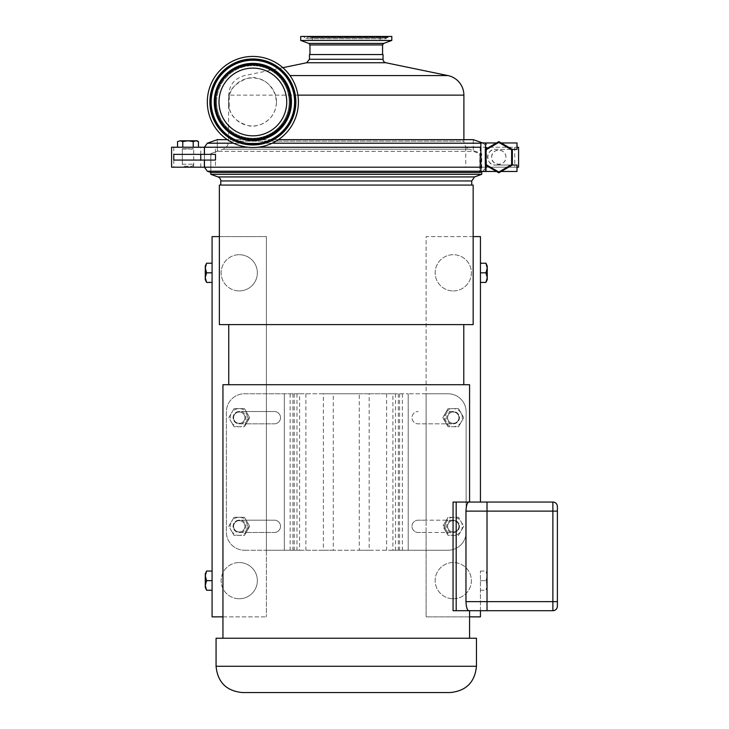 <?xml version="1.0" encoding="UTF-8"?>
<svg xmlns="http://www.w3.org/2000/svg" width="729" height="729" viewBox="0 0 729 729"><rect width="100%" height="100%" fill="white"/><g stroke="black" fill="none" stroke-linecap="round" stroke-linejoin="round"><path stroke-width="0.55" stroke-dasharray="3.65 2.73" d="M557.403 515.804L557.393 545.365M557.403 514.592L557.393 511.202M557.393 546.586L557.393 570.625L557.393 546.586M557.403 570.625L557.403 546.376M557.403 598.099L557.403 574.416M239.249 520.169A6.16 6.16 0 0 0 233.089 526.32A6.16 6.16 0 0 0 239.249 532.48L244.579 532.48A8.147 8.147 0 0 0 244.579 520.169L239.249 520.169A6.16 6.16 0 0 0 233.089 526.32A6.16 6.16 0 0 0 239.249 532.48L274.377 532.48L246.147 532.48L244.47 535.378L239.249 535.378A9.058 9.058 0 0 0 247.085 530.849L244.47 535.378L234.018 535.378L231.403 530.849A9.058 9.058 0 0 0 239.249 535.378L234.018 535.378L228.788 526.32L231.403 521.791A9.058 9.058 0 0 0 231.403 530.849L228.788 526.32L234.018 517.271L244.47 517.271L249.701 526.32L247.085 530.849A9.058 9.058 0 0 0 239.249 517.271A9.058 9.058 0 0 0 231.403 521.791L234.018 517.271L244.47 517.271L249.701 526.32L246.147 532.48L244.579 532.48A8.147 8.147 0 0 0 244.579 520.169L274.377 520.169A6.16 6.16 0 0 1 280.528 526.32A6.16 6.16 0 0 1 274.377 532.48A6.16 6.16 0 0 0 280.528 526.32A6.16 6.16 0 0 0 274.377 520.169L239.249 520.169M233.59 526.32A5.659 5.659 0 0 0 239.249 531.979A5.659 5.659 0 0 0 244.908 526.32A5.659 5.659 0 0 0 239.249 520.661A5.659 5.659 0 0 0 233.59 526.32A5.659 5.659 0 0 1 242.074 521.417A5.659 5.659 0 0 1 242.074 531.222A5.659 5.659 0 0 1 233.59 526.32M447.615 417.671A5.659 5.659 0 0 0 453.274 423.33A5.659 5.659 0 0 0 458.933 417.671A5.659 5.659 0 0 0 453.274 412.013A5.659 5.659 0 0 0 447.615 417.671A5.659 5.659 0 0 1 456.108 412.778A5.659 5.659 0 0 1 456.108 422.574A5.659 5.659 0 0 1 447.615 417.671M453.274 423.831A6.16 6.16 0 0 0 459.434 417.671A6.16 6.16 0 0 0 453.274 411.521L447.943 411.521A8.147 8.147 0 0 0 447.943 423.831L453.274 423.831A6.16 6.16 0 0 0 459.434 417.671A6.16 6.16 0 0 0 453.274 411.521L447.943 411.521A8.147 8.147 0 0 0 447.943 423.831L446.376 423.831L442.822 417.671L445.437 413.152A9.058 9.058 0 0 0 453.274 426.729A9.058 9.058 0 0 0 461.12 422.2L458.505 426.729L448.053 426.729L442.822 417.671L448.053 408.623L458.505 408.623L463.735 417.671L461.12 422.2A9.058 9.058 0 0 0 453.274 408.623A9.058 9.058 0 0 0 445.437 413.152L448.053 408.623L458.505 408.623L463.735 417.671L458.505 426.729L448.053 426.729L446.376 423.831L418.145 423.831A6.16 6.16 0 0 1 411.994 417.671A6.16 6.16 0 0 1 418.145 411.521A6.16 6.16 0 0 0 411.994 417.671A6.16 6.16 0 0 0 418.145 423.831L453.274 423.831M239.249 411.521A6.16 6.16 0 0 0 233.089 417.671A6.16 6.16 0 0 0 239.249 423.831L244.579 423.831A8.147 8.147 0 0 0 244.579 411.521L239.249 411.521A6.16 6.16 0 0 0 233.089 417.671A6.16 6.16 0 0 0 239.249 423.831L274.377 423.831L246.147 423.831L244.47 426.729L239.249 426.729A9.058 9.058 0 0 0 247.085 422.2L244.47 426.729L234.018 426.729L231.403 422.2A9.058 9.058 0 0 0 239.249 426.729L234.018 426.729L228.788 417.671L231.403 413.152A9.058 9.058 0 0 0 231.403 422.2L228.788 417.671L234.018 408.623L244.47 408.623L249.701 417.671L247.085 422.2A9.058 9.058 0 0 0 239.249 408.623A9.058 9.058 0 0 0 231.403 413.152L234.018 408.623L244.47 408.623L249.701 417.671L246.147 423.831L244.579 423.831A8.147 8.147 0 0 0 244.579 411.521L274.377 411.521A6.16 6.16 0 0 1 280.528 417.671A6.16 6.16 0 0 1 274.377 423.831A6.16 6.16 0 0 0 280.528 417.671A6.16 6.16 0 0 0 274.377 411.521L239.249 411.521M233.59 417.671A5.659 5.659 0 0 0 239.249 423.33A5.659 5.659 0 0 0 244.908 417.671A5.659 5.659 0 0 0 239.249 412.013A5.659 5.659 0 0 0 233.59 417.671A5.659 5.659 0 0 1 242.074 412.778A5.659 5.659 0 0 1 242.074 422.574A5.659 5.659 0 0 1 233.59 417.671M480.438 610.702L480.438 571.044L480.438 616.862L426.119 616.862L426.119 532.48L418.145 532.48L446.376 532.48L442.822 526.32L448.053 517.271L458.505 517.271L463.735 526.32L458.505 535.378L448.053 535.378L446.376 532.48L447.943 532.48A8.147 8.147 0 0 1 447.943 520.169A8.147 8.147 0 0 0 447.943 532.48L453.274 532.48A6.16 6.16 0 0 0 459.434 526.32A6.16 6.16 0 0 0 453.274 520.169L446.376 520.169L448.053 517.271L458.505 517.271L463.735 526.32L458.505 535.378L453.274 535.378A9.058 9.058 0 0 0 461.12 521.791A9.058 9.058 0 0 0 445.437 521.791A9.058 9.058 0 0 0 453.274 535.378L448.053 535.378L442.822 526.32L446.376 520.169L418.145 520.169A6.16 6.16 0 0 0 411.994 526.32A6.16 6.16 0 0 0 418.145 532.48A6.16 6.16 0 0 1 411.994 526.32A6.16 6.16 0 0 1 418.145 520.169L426.119 520.169L426.119 532.48L453.274 532.48A6.16 6.16 0 0 0 459.434 526.32A6.16 6.16 0 0 0 453.274 520.169L426.119 520.169L426.119 393.769L408.194 393.769L448.025 393.769A18.107 18.107 0 0 1 466.132 411.885L466.132 532.115A18.107 18.107 0 0 1 448.025 550.222L408.194 550.222L448.025 550.222A18.107 18.107 0 0 0 466.132 532.115L466.132 411.885A18.107 18.107 0 0 0 448.025 393.769L426.119 393.769L426.119 236.597L480.438 236.597L480.438 502.053M447.615 526.32A5.659 5.659 0 0 0 453.274 531.979A5.659 5.659 0 0 0 458.933 526.32A5.659 5.659 0 0 0 453.274 520.661A5.659 5.659 0 0 0 447.615 526.32A5.659 5.659 0 0 1 456.108 521.417A5.659 5.659 0 0 1 456.108 531.222A5.659 5.659 0 0 1 447.615 526.32M222.946 616.862L266.404 616.862L212.084 616.862L212.084 236.597L266.404 236.597L219.365 236.597M206.589 282.415L205.277 277.612L205.277 279.608M205.277 266.021L205.277 268.017L206.589 263.215M205.277 277.612L206.589 272.81L205.277 268.017L205.277 277.612M212.084 272.81L206.589 272.81M206.589 590.244L205.277 585.442L205.277 587.437M205.277 573.851L205.277 575.846L206.589 571.044M205.277 585.442L206.589 580.649L205.277 575.846L205.277 585.442M212.084 580.649L206.589 580.649M239.249 254.703A18.107 18.107 0 0 1 257.355 272.81A18.107 18.107 0 0 1 239.249 290.926A18.107 18.107 0 0 1 221.133 272.81A18.107 18.107 0 0 1 239.249 254.703M239.249 290.926A18.107 18.107 0 0 0 254.922 263.761A18.107 18.107 0 0 0 223.566 263.761A18.107 18.107 0 0 0 239.249 290.926M239.249 562.533A18.107 18.107 0 0 1 257.355 580.649A18.107 18.107 0 0 1 239.249 598.755A18.107 18.107 0 0 1 221.133 580.649A18.107 18.107 0 0 1 239.249 562.533M239.249 598.755A18.107 18.107 0 0 0 254.922 571.591A18.107 18.107 0 0 0 223.566 571.591A18.107 18.107 0 0 0 239.249 598.755M244.497 550.222L266.404 550.222L266.404 393.769L244.497 393.769A18.107 18.107 0 0 0 226.391 411.885L226.391 532.115A18.107 18.107 0 0 0 244.497 550.222A18.107 18.107 0 0 1 226.391 532.115L226.391 411.885A18.107 18.107 0 0 1 244.497 393.769L299.61 393.769L299.61 550.222L244.497 550.222M323.357 393.769L266.404 393.769L266.404 236.597L266.404 616.862L266.404 550.222L323.357 550.222L323.357 393.769L333.262 393.769L333.262 550.222L359.26 550.222L359.26 393.769L333.262 393.769M485.933 263.215L487.245 268.017L485.933 272.81L487.245 277.612L487.245 266.021M487.245 279.608L487.245 277.612L485.933 282.415M480.438 272.81L485.933 272.81M487.245 575.846L485.933 580.649L487.245 585.442L487.245 575.846L485.933 571.044L487.245 575.846L487.245 585.442L485.933 590.244L487.245 585.442L487.245 587.437L485.933 580.649L487.245 575.846M480.438 571.044L485.933 571.044L487.245 573.851M480.438 580.649L485.933 580.649L480.438 580.649M480.438 590.244L485.933 590.244L487.245 587.437M453.274 290.926A18.107 18.107 0 0 0 468.957 263.761A18.107 18.107 0 0 0 437.591 263.761A18.107 18.107 0 0 0 453.274 290.926A18.107 18.107 0 0 1 435.167 272.81A18.107 18.107 0 0 1 453.274 254.703A18.107 18.107 0 0 1 471.39 272.81A18.107 18.107 0 0 1 453.274 290.926A18.107 18.107 0 0 1 435.167 272.81A18.107 18.107 0 0 1 453.274 254.703A18.107 18.107 0 0 1 471.39 272.81A18.107 18.107 0 0 1 453.274 290.926M453.274 598.755A18.107 18.107 0 0 0 468.957 571.591A18.107 18.107 0 0 0 437.591 571.591A18.107 18.107 0 0 0 453.274 598.755A18.107 18.107 0 0 1 435.167 580.649A18.107 18.107 0 0 1 453.274 562.533A18.107 18.107 0 0 1 471.39 580.649A18.107 18.107 0 0 1 453.274 598.755A18.107 18.107 0 0 1 435.167 580.649A18.107 18.107 0 0 1 453.274 562.533A18.107 18.107 0 0 1 471.39 580.649A18.107 18.107 0 0 1 453.274 598.755M473.157 236.597L426.119 236.597L426.119 616.862L469.576 616.862M383.044 54.557L309.479 54.557M379.681 54.557L309.953 54.557L379.681 54.557M229.261 95.672L229.407 95.135C229.808 85.147 250.138 74.294 256.526 78.295C264.636 79.133 270.951 84.746 275.48 95.135L276.464 101.969C275.772 122.217 255.979 128.258 248.015 125.579C237.289 122.272 231.038 116.494 229.261 108.266L229.261 95.672A24.021 24.021 0 0 0 229.261 108.266M210.881 172.491L210.809 153.655L217.297 151.313L210.881 153.655L210.881 172.491L479.773 172.491L479.773 153.655L479.773 172.491L481.714 171.816L481.714 153.655L479.773 153.655L473.267 151.313L217.297 151.313L473.267 151.313L479.773 153.655L481.714 153.655L469.522 149.208L223.001 149.208L469.522 149.208A8.557 8.557 0 0 1 463.89 141.171L228.633 141.171L463.89 141.171L463.89 139.667M215.656 101.969A36.787 36.787 0 0 0 252.444 138.747A36.787 36.787 0 0 0 289.231 101.969A36.787 36.787 0 0 0 252.444 65.182A36.787 36.787 0 0 0 215.656 101.969A36.787 36.787 0 0 0 252.444 138.747A36.787 36.787 0 0 0 289.231 101.969A36.787 36.787 0 0 0 252.444 65.182A36.787 36.787 0 0 0 215.656 101.969M289.176 101.969A36.304 36.304 0 0 1 252.872 138.273A36.304 36.304 0 0 1 216.568 101.969A36.304 36.304 0 0 1 252.872 65.656A36.304 36.304 0 0 1 289.176 101.969M276.464 101.969A24.021 24.021 0 0 0 252.444 77.939A24.021 24.021 0 0 0 228.423 101.969A24.021 24.021 0 0 0 252.444 125.989A24.021 24.021 0 0 0 276.464 101.969M315.092 40.45L380.119 40.45L315.092 40.45M315.092 36.45L380.119 36.45L315.092 36.45M300.722 40.45L391.801 40.45M300.722 36.45L391.801 36.45M311.894 36.45L383.591 36.45L311.894 36.45M306.681 36.45L389.259 36.45L306.681 36.45M219.01 101.969A33.862 33.862 0 0 1 252.872 68.107A33.862 33.862 0 0 1 286.734 101.969A33.862 33.862 0 0 1 252.872 135.831A33.862 33.862 0 0 1 219.01 101.969M298.416 101.969A45.544 45.544 0 0 1 252.872 147.504A45.544 45.544 0 0 1 207.328 101.969A45.544 45.544 0 0 1 252.872 56.425A45.544 45.544 0 0 1 298.416 101.969M216.568 101.969A36.304 36.304 0 0 0 252.872 138.273A36.304 36.304 0 0 0 289.176 101.969A36.304 36.304 0 0 0 252.872 65.656A36.304 36.304 0 0 0 216.568 101.969A36.304 36.304 0 0 0 252.872 138.273A36.304 36.304 0 0 0 289.176 101.969A36.304 36.304 0 0 0 252.872 65.656A36.304 36.304 0 0 0 216.568 101.969M518.583 147.231L465.767 147.231L486.279 147.231L483.391 143.203L486.279 147.231L486.279 167.196L482.689 171.47L486.279 167.196L486.279 147.231L480.867 147.231M517.016 142.957L485.232 142.957L485.232 167.196L480.867 167.196M480.867 171.224L207.309 171.224L204.457 167.196L204.457 147.231L207.309 143.203L217.297 139.667L217.297 151.313L217.297 139.667L473.267 139.667L482.689 142.957M278.414 139.667L227.33 139.667M473.267 139.667L473.267 151.313L473.267 139.667M204.457 167.196L215.447 167.196L215.447 147.231L171.597 147.231M204.457 147.231L465.767 147.231L465.767 167.196L486.033 167.196L486.033 147.231L517.016 147.231M171.597 167.196L518.583 167.196M182.296 167.196L193.704 167.196L182.296 167.196L182.296 148.762L193.704 148.762L182.296 148.762L193.659 149.044L182.341 149.044L182.341 164.235L193.659 164.235L182.341 164.235L183.426 166.248L192.565 166.248L183.426 166.248M200.757 167.196L200.757 147.231M204.457 154.366L204.393 160.07L204.457 154.366L215.511 154.366M182.769 147.231L198.452 147.231L177.539 147.231L182.769 147.231L182.769 141.59L188 140.788L178.942 140.788M204.393 160.07L173.784 160.07M173.784 154.366L204.393 154.366M215.511 160.07L204.457 160.07M517.016 167.196L485.232 167.196L485.232 171.47L486.525 171.47L486.525 142.957M491.692 157.218C491.073 148.269 506.072 147.732 505.953 157.218C506.072 166.695 491.073 166.157 491.692 157.218M480.183 147.231L480.183 167.196M485.232 142.957L480.867 142.957M512.277 165.055L501.169 171.47L496.476 171.47L485.45 165.109L485.45 149.327L496.476 142.957L501.169 142.957L512.341 149.409L512.341 165.018L495.428 165.055L517.016 165.055M517.016 149.372L495.428 149.372C485.341 148.752 485.341 165.674 495.428 165.055A7.846 7.846 0 0 1 487.592 157.218A7.846 7.846 0 0 1 495.428 149.372L512.277 149.372M516.815 142.957L516.815 149.372M486.525 171.47L517.016 171.47M480.867 171.47L485.232 171.47M516.815 165.055L516.815 171.47M501.169 171.47L498.818 172.828L496.476 171.47M485.45 165.109L485.45 149.327M496.476 142.957L498.818 141.599L501.169 142.957M505.953 157.218A7.126 7.126 0 0 0 495.255 151.04A7.126 7.126 0 0 0 495.255 163.387A7.126 7.126 0 0 0 505.953 157.218M197.049 140.788L188 140.788L193.221 141.59L195.837 140.788L198.452 141.59M177.539 141.59L180.154 140.788L182.769 141.59M193.221 147.231L193.221 141.59M192.565 166.248L193.659 164.235L193.704 148.762L193.704 167.196M481.714 174.313L210.809 174.313M473.157 185.075L219.365 185.075M473.157 324.605L219.365 324.605M228.742 324.605L463.781 324.605L228.742 324.605M463.781 384.721L228.742 384.721L463.781 384.721M469.576 384.721L222.946 384.721M476.456 638.23L216.066 638.23M222.946 638.23L469.576 638.23L222.946 638.23M408.194 550.222L392.913 550.222L392.913 393.769L408.194 393.769L369.166 393.769L369.166 550.222L408.194 550.222L408.194 393.769L408.194 550.222M487.018 502.053L487.018 511.111L487.018 502.053L453.055 502.053L469.576 502.053L453.055 502.053L453.055 610.702L468.783 610.702C467.198 610.237 466.259 607.221 465.968 601.653L487.018 601.653L487.018 610.702L487.018 601.653L552.874 601.653L552.874 511.111L487.018 511.111L487.018 601.653L487.018 502.053L552.874 502.053A4.529 4.529 0 0 1 557.393 506.582L557.393 606.173A4.529 4.529 0 0 1 552.874 610.702L552.874 601.653L557.393 601.653M392.913 393.769L299.61 393.769M299.61 550.222L392.913 550.222M456.19 502.053L456.19 610.702M468.783 502.053C467.198 502.527 466.259 505.543 465.968 511.111L465.968 601.653M450.167 692.55L242.356 692.55M359.26 393.769L369.166 393.769M369.166 550.222L359.26 550.222M333.262 550.222L323.357 550.222M469.576 610.702L468.783 610.702M465.968 511.111L487.018 511.111L487.018 610.702M241.518 520.169A6.561 6.561 0 0 1 241.518 532.48M451.005 423.831A6.561 6.561 0 0 1 451.005 411.521M241.518 411.521A6.561 6.561 0 0 1 241.518 423.831M451.005 532.48A6.561 6.561 0 0 1 451.005 520.169M383.044 59.268L309.479 59.268M385.887 62.758L306.636 62.758M447.971 75.588L289.996 75.588M463.89 95.135L229.407 95.135M275.48 95.135L297.897 95.135M310.727 37.68L384.857 37.68L310.727 37.68M329.964 37.68L387.992 37.68L329.964 37.68M331.276 37.133L384.63 37.133L331.276 37.133M307.629 37.133L388.22 37.133L307.629 37.133M382.57 44.952L309.953 44.952M308.886 43.421L383.636 43.421M215.492 101.969A37.379 37.379 0 0 1 252.872 64.589A37.379 37.379 0 0 1 290.251 101.969A37.379 37.379 0 0 1 252.872 139.339A37.379 37.379 0 0 1 215.492 101.969M257.838 147.231L247.906 147.231M207.309 143.203L480.867 143.203M272.199 143.203L233.544 143.203M173.794 147.231L173.794 167.196M514.765 147.231L514.765 167.196M474.543 176.928L217.98 176.928M471.736 180.947L220.787 180.947M402.372 393.769L402.372 550.222M398.335 393.769L398.335 550.222M294.188 393.769L294.188 550.222M290.142 393.769L290.142 550.222M284.328 393.769L284.328 550.222L284.328 393.769M292.94 393.769L292.94 550.222M296.985 393.769L296.985 550.222M305.898 393.769L305.898 550.222M386.625 393.769L386.625 550.222M395.537 393.769L395.537 550.222M399.583 393.769L399.583 550.222M216.066 666.26L476.456 666.26M552.874 610.702A4.529 4.529 0 0 0 557.393 606.173M557.393 506.582A4.529 4.529 0 0 0 552.874 502.053L552.874 511.111L557.393 511.111M282.843 67.679L244.552 75.588C234.638 78.349 229.334 84.865 228.633 95.135L228.633 141.171C228.441 145.035 226.564 147.714 223.001 149.208L210.809 153.655L210.809 172.463M312.404 36.45L312.404 40.45M380.119 36.45L380.119 40.45M383.591 36.45L386.425 38.719L389.259 36.45M308.932 36.45L306.098 38.719L386.425 38.719L306.098 38.719L303.264 36.45"/><path stroke-width="1.09" d="M557.403 515.804L557.393 545.365M557.403 511.202L557.393 514.592M557.403 546.376L557.393 570.625M557.403 574.416L557.403 575.072M557.403 574.999L557.393 598.099M222.946 616.862L212.084 616.862L212.084 236.597L219.365 236.597M205.277 268.017L206.589 272.81L205.277 277.612L205.277 266.021L206.589 263.215L205.277 268.017M206.589 282.415L205.277 279.608L205.277 277.612L206.589 282.415L212.084 282.415M212.084 263.215L206.589 263.215M212.084 272.81L206.589 272.81M205.277 575.846L206.589 580.649L205.277 585.442L205.277 573.851L206.589 571.044L205.277 575.846M206.589 590.244L205.277 587.437L205.277 585.442L206.589 590.244L212.084 590.244M212.084 571.044L206.589 571.044M212.084 580.649L206.589 580.649M473.157 236.597L480.438 236.597L480.438 502.053M485.933 282.415L487.245 277.612L487.245 279.608L485.933 282.415L480.438 282.415M485.933 263.215L487.245 266.021L487.245 268.017L485.933 263.215L480.438 263.215M487.245 277.612L485.933 272.81L487.245 268.017L487.245 277.612M480.438 272.81L485.933 272.81M469.576 616.862L480.438 616.862L480.438 610.702M385.887 62.758L306.636 62.758L309.479 59.268L309.479 54.557L383.044 54.557L383.044 59.268A3.563 3.563 0 0 0 385.887 62.758L447.971 75.588A19.965 19.965 0 0 1 463.89 95.135L297.897 95.135M388.183 40.45L300.722 40.45L300.722 36.45L391.801 36.45L391.801 40.45L388.183 40.45M219.01 101.969A33.862 33.862 0 0 1 252.872 68.107A33.862 33.862 0 0 1 286.734 101.969A33.862 33.862 0 0 1 252.872 135.831A33.862 33.862 0 0 1 219.01 101.969M207.328 101.969A45.544 45.544 0 0 1 252.872 56.425A45.544 45.544 0 0 1 298.416 101.969A45.544 45.544 0 0 1 252.872 147.504A45.544 45.544 0 0 1 207.328 101.969M227.33 139.667L217.297 139.667L207.309 143.203L204.457 147.231L204.457 154.366M204.457 160.07L204.457 167.196L207.309 171.224L210.881 172.491L207.309 171.224L480.867 171.224M483.391 143.203L473.267 139.667L278.414 139.667M210.881 172.491L479.773 172.491L483.391 171.224M482.689 171.47L481.714 171.816L481.714 174.313L210.809 174.313L210.809 172.463M496.476 171.47L480.867 171.47L480.867 167.196L171.597 167.196L171.597 147.231L247.906 147.231M204.393 154.366L204.393 147.231M204.393 167.196L204.393 160.07M200.757 154.366L215.511 154.366L215.511 160.07L173.784 160.07L173.784 154.366L200.757 154.366L200.757 160.07M480.867 167.196L480.867 142.957L496.476 142.957M517.016 147.231L518.583 147.231L518.583 167.196L517.016 167.196M501.169 142.957L517.016 142.957L517.016 149.372L512.277 149.372M485.45 149.327L485.45 142.957M485.45 171.47L485.45 165.109M512.277 165.055L517.016 165.055L517.016 171.47L501.169 171.47M512.341 165.018L512.341 149.409L498.818 141.599L485.304 149.409L485.304 165.018L498.818 172.828L512.341 165.018L511.63 164.608L498.818 172.008L486.015 164.608L486.015 149.819L498.818 142.428L511.63 149.819L511.63 164.608M486.015 164.608L485.304 165.018M486.015 149.819L485.304 149.409M498.818 172.008L498.818 172.828M498.818 141.599L498.818 142.428M511.63 149.819L512.341 149.409M188 140.788L197.049 140.788L198.452 141.59L195.837 140.788L193.221 141.59L188 140.788L182.769 141.59L180.154 140.788L188 140.788M177.539 141.59L180.154 140.788L177.539 141.59L177.539 147.231M182.769 147.231L182.769 141.59M193.221 147.231L193.221 141.59M198.452 147.231L198.452 141.59M220.787 185.075L220.787 180.947A4.274 4.274 0 0 0 217.98 176.928L474.543 176.928L481.714 174.313M219.365 185.075L473.157 185.075L473.157 324.605L219.365 324.605L219.365 185.075M463.781 324.605L463.781 384.721M222.946 638.23L222.946 384.721L469.576 384.721L469.576 502.053M216.066 638.23L476.456 638.23L476.456 666.26L216.066 666.26L216.066 638.23M456.19 610.702L453.055 610.702L453.055 502.053L456.19 502.053L456.19 610.702L552.874 610.702A4.529 4.529 0 0 0 557.393 606.173L557.393 506.582A4.529 4.529 0 0 0 552.874 502.053L487.018 502.053L487.018 610.702L469.576 610.702L469.576 638.23M456.19 502.053L487.018 502.053M468.783 610.702C467.198 610.237 466.259 607.221 465.968 601.653L465.968 511.111C466.259 505.543 467.198 502.527 468.783 502.053M216.066 666.26C217.625 682.226 226.391 690.992 242.356 692.55L450.167 692.55C466.132 690.992 474.898 682.226 476.456 666.26M557.393 606.173A4.529 4.529 0 0 1 552.874 610.702L487.018 610.702M309.479 59.268L383.044 59.268M289.996 75.588L447.971 75.588M382.57 44.952L383.636 43.421L308.886 43.421L309.953 44.952L382.57 44.952L382.57 54.557M214.271 101.969A38.591 38.591 0 0 1 252.872 63.368A38.591 38.591 0 0 1 291.463 101.969A38.591 38.591 0 0 1 252.872 140.56A38.591 38.591 0 0 1 214.271 101.969M252.872 143.695A41.726 41.726 0 0 1 211.146 101.969A41.726 41.726 0 0 1 252.872 60.234A41.726 41.726 0 0 1 294.598 101.969A41.726 41.726 0 0 1 252.872 143.695M252.872 140.333A38.364 38.364 0 0 0 291.236 101.969A38.364 38.364 0 0 0 252.872 63.605A38.364 38.364 0 0 0 214.508 101.969A38.364 38.364 0 0 0 252.872 140.333M215.538 101.969A37.334 37.334 0 0 1 252.872 64.635A37.334 37.334 0 0 1 290.206 101.969A37.334 37.334 0 0 1 252.872 139.294A37.334 37.334 0 0 1 215.538 101.969M209.879 101.969A42.993 42.993 0 0 0 252.872 144.962A42.993 42.993 0 0 0 295.865 101.969A42.993 42.993 0 0 0 252.872 58.967A42.993 42.993 0 0 0 209.879 101.969M210.909 101.969A41.963 41.963 0 0 1 252.872 60.006A41.963 41.963 0 0 1 294.835 101.969A41.963 41.963 0 0 1 252.872 143.923A41.963 41.963 0 0 1 210.909 101.969M480.867 147.231L257.838 147.231M480.867 143.203L272.199 143.203M233.544 143.203L207.309 143.203M220.787 180.947L471.736 180.947L474.543 176.928M465.968 511.111L552.874 511.111L552.874 601.653L465.968 601.653M557.393 601.653L552.874 601.653L552.874 610.702M557.393 506.582A4.529 4.529 0 0 0 552.874 502.053L552.874 511.111L557.393 511.111M306.636 62.758L282.843 67.679M463.89 139.667L463.89 95.135M309.953 44.952L309.953 54.557M383.636 43.421L391.801 40.45M308.886 43.421L300.722 40.45M217.98 176.928L210.809 174.313M471.736 185.075L471.736 180.947M228.742 384.721L228.742 324.605"/></g></svg>
